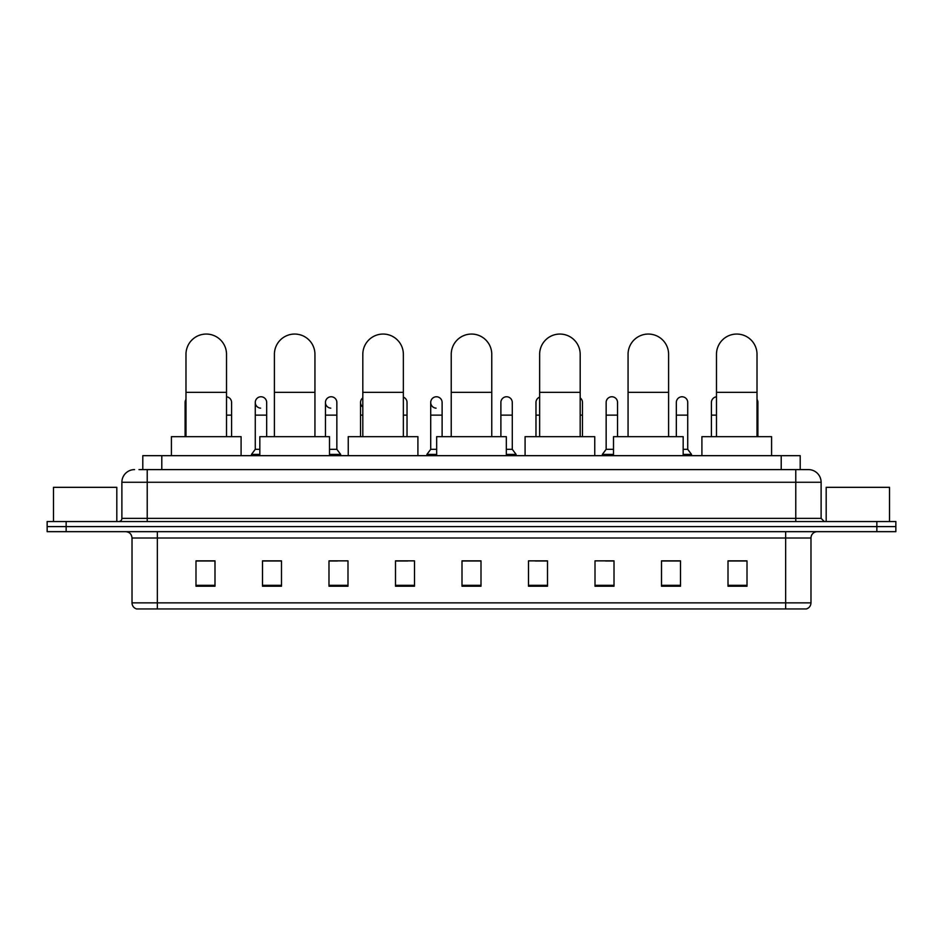 <?xml version="1.0" encoding="UTF-8"?>
<svg xmlns="http://www.w3.org/2000/svg" width="943" height="943" viewBox="0 0 943 943"><rect width="100%" height="100%" fill="white"/><g stroke="black" fill="none" stroke-linecap="round" stroke-linejoin="round"><path stroke-width="1.41" d="M142.794 469.602L142.794 455.669L800.206 455.669L800.206 469.602M139.281 469.602L804.014 469.602M138.986 469.602L147.226 469.602L147.226 482.262L121.883 482.262L121.883 518.367A3.171 3.171 0 0 1 118.724 521.538M134.554 469.602A12.672 12.672 0 0 0 121.883 482.262M808.446 469.602A12.672 12.672 0 0 1 821.117 482.262L795.774 482.262L795.774 469.602L808.257 469.602M821.117 482.262L821.117 518.367L824.276 521.538M66.151 521.538L47.15 521.538L47.15 526.607L66.151 526.607L47.15 526.607L47.15 531.663L66.151 531.663L66.151 526.607L876.849 526.607L66.151 526.607L66.151 521.538L876.849 521.538L876.849 526.607L895.85 526.607L876.849 526.607L876.849 531.663L66.151 531.663M895.85 521.538L895.85 526.607L895.85 521.538L876.849 521.538M810.98 602.86C810.803 605.889 809.283 607.917 806.418 608.942L785.649 608.942L785.649 602.86L810.98 602.86L810.98 538.005A6.33 6.33 0 0 1 817.31 531.663M785.649 608.942L136.582 608.942A6.33 6.33 0 0 1 132.02 602.86L132.02 538.005C131.643 534.151 129.533 532.041 125.69 531.663M747.009 586.204L747.009 560.861L728.008 560.861L728.008 586.204L747.009 586.204M680.504 586.204L680.504 560.861L661.503 560.861L661.503 586.204L680.504 586.204M614.011 586.204L614.011 560.861L595.009 560.861L595.009 586.204L614.011 586.204M547.506 586.204L547.506 560.861L528.504 560.861L528.504 586.204L547.506 586.204M214.992 586.204L214.992 560.861L195.991 560.861L195.991 586.204L214.992 586.204M281.497 586.204L281.497 560.861L262.496 560.861L262.496 586.204L281.497 586.204M347.991 586.204L347.991 560.861L328.989 560.861L328.989 586.204L347.991 586.204M414.496 586.204L414.496 560.861L395.494 560.861L395.494 586.204L414.496 586.204M481.001 586.204L481.001 560.861L461.999 560.861L461.999 586.204L481.001 586.204M895.85 531.663L895.85 526.607L895.85 531.663L876.849 531.663M605.524 560.991L614.011 560.991M675.695 560.991L671.133 560.991M395.494 560.991L407.659 560.991M328.989 560.991L337.476 560.991M271.867 560.991L267.305 560.991M535.341 560.991L547.506 560.991M481.001 560.991L461.999 560.991M281.497 560.991L262.496 560.991M214.992 560.991L195.991 560.991M680.504 560.991L661.503 560.991M747.009 560.991L728.008 560.991M116.814 521.538L116.814 487.331L53.48 487.331L53.48 521.538M185.983 436.668L185.983 354.332A20.263 20.263 0 0 1 206.246 334.058A20.263 20.263 0 0 1 226.52 354.332A20.263 20.263 0 0 0 206.246 334.058M226.52 436.668L226.52 354.332M241.09 455.669L241.09 436.668L171.414 436.668L171.414 455.669M274.401 436.668L274.401 354.332A20.263 20.263 0 0 1 294.664 334.058A20.263 20.263 0 0 1 314.938 354.332A20.263 20.263 0 0 0 294.664 334.058M314.938 436.668L314.938 354.332M329.496 455.669L329.496 436.668L259.832 436.668L259.832 455.669M362.819 436.668L362.819 354.332A20.263 20.263 0 0 1 383.082 334.058A20.263 20.263 0 0 1 403.356 354.332A20.263 20.263 0 0 0 383.082 334.058M403.356 436.668L403.356 354.332M417.914 455.669L417.914 436.668L348.25 436.668L348.25 455.669M451.237 436.668L451.237 354.332A20.263 20.263 0 0 1 471.5 334.058A20.263 20.263 0 0 1 491.763 354.332A20.263 20.263 0 0 0 471.5 334.058M491.763 436.668L491.763 354.332M506.332 455.669L506.332 436.668L436.668 436.668L436.668 455.669M539.644 436.668L539.644 354.332A20.263 20.263 0 0 1 559.918 334.058A20.263 20.263 0 0 1 580.181 354.332A20.263 20.263 0 0 0 559.918 334.058M580.181 436.668L580.181 354.332M594.75 455.669L594.75 436.668L525.086 436.668L525.086 455.669M628.062 436.668L628.062 354.332A20.263 20.263 0 0 1 648.336 334.058A20.263 20.263 0 0 1 668.599 354.332A20.263 20.263 0 0 0 648.336 334.058M668.599 436.668L668.599 354.332M683.168 455.669L683.168 436.668L613.504 436.668L613.504 455.669M716.48 436.668L716.48 354.332A20.263 20.263 0 0 1 736.754 334.058A20.263 20.263 0 0 1 757.017 354.332A20.263 20.263 0 0 0 736.754 334.058M757.017 436.668L757.017 354.332M771.586 455.669L771.586 436.668L701.91 436.668L701.91 455.669M185.983 405.514A5.705 5.705 0 0 1 185.983 399.408M185.099 436.668L185.099 402.461M231.589 436.668L231.589 415.132L226.52 415.132M226.52 396.803A5.705 5.705 0 0 1 231.589 402.461L231.589 415.132M260.61 408.154A5.705 5.705 0 0 1 255.27 402.461A5.705 5.705 0 0 1 261.329 396.779A5.705 5.705 0 0 1 266.669 402.461L266.669 415.132L255.27 415.132L255.27 402.461M259.832 449.328L255.27 449.328L255.27 415.132M266.669 436.668L266.669 415.132M255.27 449.328L251.475 454.396L251.475 455.669M259.832 454.396L251.475 454.396M330.793 408.154A5.705 5.705 0 0 1 325.453 402.461A5.705 5.705 0 0 1 331.5 396.779A5.705 5.705 0 0 1 336.851 402.461L336.851 415.132L325.453 415.132L325.453 402.461M336.851 415.132L336.851 449.328L329.496 449.328M325.453 436.668L325.453 415.132M336.851 449.328L340.647 454.396L329.496 454.396M340.647 454.396L340.647 455.669M362.819 407.022A5.705 5.705 0 0 1 362.819 397.899M360.532 436.668L360.532 402.461M407.022 436.668L407.022 415.132L403.356 415.132M403.356 397.133A5.705 5.705 0 0 1 407.022 402.461L407.022 415.132M436.055 408.154A5.705 5.705 0 0 1 430.715 402.461A5.705 5.705 0 0 1 436.774 396.779A5.705 5.705 0 0 1 442.114 402.461L442.114 415.132L430.715 415.132L430.715 402.461M436.668 449.328L430.715 449.328L430.715 415.132M442.114 436.668L442.114 415.132M430.715 449.328L426.908 454.396L426.908 455.669M436.668 454.396L426.908 454.396M500.886 402.461A5.705 5.705 0 0 1 506.945 396.779A5.705 5.705 0 0 1 512.285 402.461L512.285 415.132L500.886 415.132L500.886 402.461M512.285 415.132L512.285 449.328L506.332 449.328M500.886 436.668L500.886 415.132M512.285 449.328L516.092 454.396L506.332 454.396M516.092 454.396L516.092 455.669M535.978 436.668L535.978 402.461A5.705 5.705 0 0 1 539.644 397.133M582.468 436.668L582.468 415.132L580.181 415.132M580.181 397.899A5.705 5.705 0 0 1 582.468 402.461L582.468 415.132M606.149 402.461A5.705 5.705 0 0 1 612.207 396.779A5.705 5.705 0 0 1 617.547 402.461L617.547 415.132L606.149 415.132L606.149 402.461M613.504 449.328L606.149 449.328L606.149 415.132M617.547 436.668L617.547 415.132M606.149 449.328L602.353 454.396L602.353 455.669M613.504 454.396L602.353 454.396M676.331 402.461A5.705 5.705 0 0 1 682.39 396.779A5.705 5.705 0 0 1 687.73 402.461L687.73 415.132L676.331 415.132L676.331 402.461M687.73 415.132L687.73 449.328L683.168 449.328M676.331 436.668L676.331 415.132M687.73 449.328L691.525 454.396L683.168 454.396M691.525 454.396L691.525 455.669M711.411 436.668L711.411 402.461A5.705 5.705 0 0 1 716.48 396.803M757.901 436.668L757.901 415.132L757.017 415.132M757.017 399.408A5.705 5.705 0 0 1 757.901 402.461L757.901 415.132M889.52 521.538L889.52 487.331L826.186 487.331L826.186 521.538M161.795 469.602L161.795 455.669M781.205 469.602L781.205 455.669M147.226 521.538L147.226 518.367L821.117 518.367M121.883 518.367L147.226 518.367L147.226 482.262L795.774 482.262L795.774 521.538M785.649 531.663L785.649 538.005L132.02 538.005M810.98 538.005L785.649 538.005L785.649 602.86L157.351 602.86L157.351 608.942M132.02 602.86L157.351 602.86L157.351 531.663M481.001 585.32L461.999 585.32M414.496 585.32L395.494 585.32M347.991 585.32L328.989 585.32M281.497 585.32L262.496 585.32M214.992 585.32L195.991 585.32M547.506 585.32L528.504 585.32M614.011 585.32L595.009 585.32M680.504 585.32L661.503 585.32M747.009 585.32L728.008 585.32M185.983 392.335L226.52 392.335M274.401 392.335L314.938 392.335M362.819 392.335L403.356 392.335M451.237 392.335L491.763 392.335M539.644 392.335L580.181 392.335M628.062 392.335L668.599 392.335M716.48 392.335L757.017 392.335M185.983 415.132L185.099 415.132M362.819 415.132L360.532 415.132M539.644 415.132L535.978 415.132M716.48 415.132L711.411 415.132"/></g></svg>
